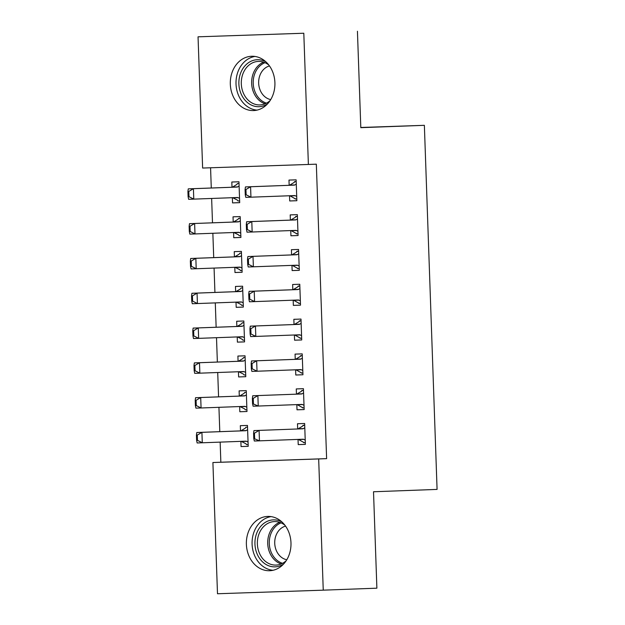 <?xml version="1.0" encoding="UTF-8"?>
<svg xmlns="http://www.w3.org/2000/svg" width="625" height="625" viewBox="0 0 625 625"><rect width="100%" height="100%" fill="white"/><g stroke="black" fill="none" stroke-linecap="round" stroke-linejoin="round"><path stroke-width="0.94" d="M274.906 82.656A27.164 22.305 87.9 0 1 253.617 110.563A27.164 22.305 87.9 0 1 230.32 84.164A27.164 22.305 87.9 0 1 251.609 56.266A27.164 22.305 87.9 0 1 274.906 82.656M290.977 542.82A27.164 22.305 87.9 0 1 269.688 570.719A27.164 22.305 87.9 0 1 246.383 544.328A27.164 22.305 87.9 0 1 267.68 516.422A27.164 22.305 87.9 0 1 290.977 542.82M210.57 167.781L211.281 188.008M211.641 198.469L212.492 222.82M212.859 233.273L213.711 257.625M214.078 268.086L214.922 292.43M215.289 302.891L216.141 327.242M216.508 337.695L217.359 362.047M217.719 372.508L218.57 396.859M218.938 407.312L219.789 431.664M220.148 442.125L220.852 462.227L212.906 462.523L318.672 458.938L323.25 590.164L217.492 593.75L212.906 462.523M202.625 168.047L198.047 36.82L303.805 33.234L308.383 164.461L202.625 168.047M303.805 33.234L198.047 36.82M357.438 31.25L360.805 127.672L424.367 125.32L360.797 127.477M424.367 125.32L437.078 489.406L373.516 491.758L376.883 588.18L323.25 590.164M240.906 237.445L233.766 237.711L240.906 237.469L240.18 216.586L233.031 216.828L233.219 222.047M233.766 237.711L233.578 232.508M298.07 235.508L290.93 235.773L298.078 235.531L297.344 214.648L290.203 214.891L290.383 220.109M290.93 235.773L290.75 230.57M243.336 307.062L236.195 307.328L243.336 307.086L242.609 286.203L235.461 286.445L235.648 291.664M236.195 307.328L236.008 302.125M300.508 305.125L293.359 305.391L300.508 305.148L299.773 284.258L292.633 284.5L292.812 289.727M293.359 305.391L293.18 300.188M245.766 376.68L238.625 376.945L245.773 376.703L245.039 355.812L237.898 356.055L238.078 361.281M238.625 376.945L238.445 371.742M302.938 374.742L295.789 375.008L302.938 374.758L302.211 353.875L295.062 354.117L295.242 359.344M295.789 375.008L295.609 369.805M248.203 446.297L241.055 446.562L248.203 446.32L247.469 425.43L240.328 425.672L240.508 430.898M241.055 446.562L240.875 441.359M305.367 444.359L298.219 444.617L305.367 444.375L304.641 423.492L297.492 423.734L297.672 428.961A3.484 1.984 88.1 0 0 298.242 428.773L302.594 426.133L303.078 425.273L303.094 425.734M298.219 444.617L298.039 439.414M220.852 462.227L326.617 458.641L316.328 164.164L308.383 164.461M304.148 409.547L297.008 409.812L304.156 409.57L303.422 388.688L296.273 388.93L296.461 394.148A3.484 1.984 88.1 0 0 297.023 393.969L301.383 391.328L301.859 390.461L301.875 390.93M297.008 409.812L296.828 404.609M246.984 411.484L239.836 411.75L246.984 411.508L246.258 390.625L239.109 390.867L239.289 396.094M239.836 411.75L239.656 406.547M301.719 339.93L294.578 340.195L301.719 339.953L300.992 319.07L293.844 319.312L294.031 324.531M294.578 340.195L294.391 334.992M244.555 341.867L237.406 342.133L244.555 341.891L243.828 321.008L236.68 321.25L236.859 326.477M237.406 342.133L237.227 336.93M299.289 270.312L292.141 270.578L299.289 270.336L298.562 249.453L291.414 249.695L291.594 254.922M292.141 270.578L291.961 265.375M242.125 272.258L234.977 272.516L242.125 272.273L241.391 251.391L234.25 251.633L234.43 256.859L190.695 258.477L195.844 258.305L196.203 268.742L239.906 267.125A3.484 1.984 -91.9 0 1 239.914 267.125A3.484 1.984 -91.9 0 1 240.516 267.266L241.977 268.016M234.977 272.516L234.797 267.32M296.859 200.703L289.711 200.961L296.859 200.719L296.133 179.836L288.984 180.078L289.164 185.305M289.711 200.961L289.531 195.758M239.688 202.641L232.547 202.906L239.695 202.664L238.961 181.773L231.82 182.016L232 187.242M232.547 202.906L232.367 197.703M326.617 458.641L318.672 458.938M305.305 442.617L303.68 442.672L303.664 442.219M304.695 425.211L303.195 425.477M304.695 425.219L303.078 425.273M302.789 428.789L253.945 430.578L302.789 428.789A3.484 1.984 88.1 0 0 303.383 428.602L304.789 427.75M254.633 438.406L254.453 433.18L253.594 433.211L253.773 438.43L259.453 440.844L254.305 441.016L253.773 438.43M305.219 440.117L303.758 439.367A3.484 1.984 88.1 0 0 303.156 439.227L259.453 440.844L259.086 430.406L254.453 433.18M303.789 442.461L298.617 439.547A3.484 1.984 88.1 0 0 298.195 439.414M253.945 430.578L253.594 433.211M247.531 427.148L245.906 427.211L247.531 427.156M241.031 441.352A3.484 1.984 -91.9 0 1 241.445 441.484L245.977 443.797L246.516 444.617L248.141 444.562M245.906 427.211L245.43 428.07L241.07 430.711A3.484 1.984 -91.9 0 1 240.477 430.898L196.773 432.516L201.922 432.344L202.281 442.781L245.984 441.164A3.484 1.984 -91.9 0 1 245.992 441.164A3.484 1.984 -91.9 0 1 246.594 441.312L248.055 442.055M197.469 440.344L202.281 442.781L197.141 442.961L196.609 440.367L197.469 440.344L197.281 435.117L196.43 435.148L196.609 440.367M247.617 429.688L246.219 430.539A3.484 1.984 -91.9 0 1 245.617 430.727L201.922 432.344L197.281 435.117M196.43 435.148L196.773 432.516M304.094 407.812L302.469 407.867L302.453 407.406M301.859 390.461L303.484 390.406L301.984 390.672M301.57 393.977L252.727 395.766L301.57 393.977A3.484 1.984 88.1 0 0 302.172 393.789L303.57 392.945M253.422 403.594L253.234 398.375L252.375 398.398L252.562 403.625L258.234 406.039L253.094 406.211L252.562 403.625M304 405.305L302.547 404.562A3.484 1.984 88.1 0 0 301.938 404.422L258.234 406.039L257.875 395.594L253.234 398.375M302.57 407.656L297.398 404.734A3.484 1.984 88.1 0 0 296.984 404.602M252.727 395.766L252.375 398.398M302.875 373.008L301.25 373.062L301.234 372.602M300.766 355.859L302.266 355.602L300.648 355.656L300.664 356.117M252.023 363.562L251.164 363.594L251.344 368.812L252.203 368.789L252.023 363.562L256.656 360.789L251.508 360.961L295.211 359.344A3.484 1.984 88.1 0 0 295.805 359.156L300.164 356.516L300.648 355.656M302.789 370.5L301.328 369.75A3.484 1.984 88.1 0 0 300.727 369.609A3.484 1.984 88.1 0 0 300.719 369.609L257.023 371.227L256.656 360.789L300.359 359.172A3.484 1.984 88.1 0 0 300.953 358.984L302.359 358.133M252.203 368.789L257.023 371.227L251.875 371.406L251.344 368.812M301.359 372.844L296.188 369.93A3.484 1.984 88.1 0 0 295.766 369.797M251.508 360.961L251.164 363.594M246.312 392.344L244.695 392.406L246.312 392.344M239.812 406.547A3.484 1.984 -91.9 0 1 240.234 406.68L244.766 408.984L245.305 409.805L246.922 409.75M244.695 392.406L244.211 393.266L239.859 395.906A3.484 1.984 -91.9 0 1 239.258 396.094L195.562 397.711L200.703 397.531L201.07 407.977L244.773 406.359A3.484 1.984 -91.9 0 1 245.375 406.5L246.836 407.242M196.25 405.531L201.07 407.977L195.922 408.148L195.391 405.562L196.25 405.531L196.07 400.312L195.211 400.344L195.391 405.562M246.406 394.883L245 395.734A3.484 1.984 -91.9 0 1 244.406 395.914L200.703 397.531L196.07 400.312M195.211 400.344L195.562 397.711M245.102 357.531L243.477 357.594L245.102 357.539M238.602 371.734A3.484 1.984 -91.9 0 1 239.016 371.867L243.547 374.18L244.086 375L245.711 374.945M243.477 357.594L243 358.461L238.641 361.102A3.484 1.984 -91.9 0 1 238.047 361.281L194.344 362.898L199.492 362.727L199.852 373.172L243.555 371.555A3.484 1.984 -91.9 0 1 244.164 371.695L245.617 372.438M195.039 370.727L199.852 373.172L194.711 373.344L194.18 370.758L195.039 370.727L194.852 365.508L194 365.531L194.18 370.758M245.187 360.07L243.789 360.922A3.484 1.984 -91.9 0 1 243.187 361.109L199.492 362.727L194.852 365.508M194 365.531L194.344 362.898M283.461 564.18A23.508 19.305 87.9 0 1 265.305 564.039A23.508 19.305 87.9 0 1 256.805 532.953A23.508 19.305 87.9 0 1 281.898 521.93M284.867 525.172A21.766 17.875 -92.1 0 0 283.508 524.188A21.766 17.875 -92.1 0 0 274.43 521.578A21.766 17.875 -92.1 0 0 257.781 538.312A21.766 17.875 -92.1 0 0 266.961 562.477A21.766 17.875 -92.1 0 0 276.039 565.086A21.766 17.875 -92.1 0 0 286.188 560.727M286.797 559.75A17.141 14.078 87.9 0 1 282.289 557.906A17.141 14.078 87.9 0 1 274.828 540.461A17.141 14.078 87.9 0 1 285.555 526.102M271.039 516.609A26.992 22.164 -92.1 0 0 252.383 538.461A26.992 22.164 -92.1 0 0 263.984 567.102A26.992 22.164 -92.1 0 0 273.023 570.289M267.391 104.023A23.508 19.305 87.9 0 1 249.234 103.883A23.508 19.305 87.9 0 1 240.742 72.789A23.508 19.305 87.9 0 1 265.828 61.766M268.805 65.008A21.766 17.875 -92.1 0 0 267.445 64.023A21.766 17.875 -92.1 0 0 258.359 61.414A21.766 17.875 -92.1 0 0 241.711 78.148A21.766 17.875 -92.1 0 0 250.891 102.312A21.766 17.875 -92.1 0 0 259.969 104.922A21.766 17.875 -92.1 0 0 270.117 100.57M270.727 99.594A17.141 14.078 87.9 0 1 266.219 97.742A17.141 14.078 87.9 0 1 258.758 80.297A17.141 14.078 87.9 0 1 269.484 65.938M254.969 56.445A26.992 22.164 -92.1 0 0 236.312 78.305A26.992 22.164 -92.1 0 0 247.914 106.945A26.992 22.164 -92.1 0 0 256.953 110.125M301.656 338.195L300.039 338.25L300.023 337.797M299.547 321.055L301.055 320.789L299.43 320.844L299.445 321.312M250.805 328.758L249.945 328.789L250.133 334.008L250.984 333.977L250.805 328.758L255.437 325.977L250.297 326.156L293.992 324.539A3.484 1.984 88.1 0 0 294.594 324.352L298.953 321.711L299.43 320.844M301.57 335.688L300.117 334.945A3.484 1.984 88.1 0 0 299.508 334.805L255.805 336.422L255.437 325.977L299.141 324.359A3.484 1.984 88.1 0 0 299.734 324.18L301.141 323.328M250.984 333.977L255.805 336.422L250.656 336.594L250.133 334.008M300.141 338.039L294.969 335.117A3.484 1.984 88.1 0 0 294.547 334.984M250.297 326.156L249.945 328.789M300.445 303.391L298.82 303.445L298.805 302.984M298.336 286.242L299.836 285.984L298.211 286.039L298.227 286.5M249.586 293.945L248.734 293.977L248.914 299.203L249.773 299.172L249.586 293.945L254.227 291.172L249.078 291.344L292.781 289.727A3.484 1.984 88.1 0 0 293.375 289.539L297.734 286.898L298.211 286.039M300.359 300.883L298.898 300.141A3.484 1.984 88.1 0 0 298.297 300L254.586 301.609L254.227 291.172L297.922 289.555A3.484 1.984 88.1 0 0 298.523 289.367L299.922 288.516M249.773 299.172L254.586 301.609L249.445 301.789L248.914 299.203M298.93 303.234L293.75 300.312A3.484 1.984 88.1 0 0 293.336 300.18M249.078 291.344L248.734 293.977M243.883 322.727L242.266 322.789L243.883 322.734M237.383 336.93A3.484 1.984 -91.9 0 1 237.805 337.062L242.328 339.375L242.867 340.188L244.492 340.133M242.266 322.789L241.781 323.648L237.422 326.289A3.484 1.984 -91.9 0 1 236.828 326.477L193.125 328.094L198.273 327.914L198.641 338.359L242.336 336.742A3.484 1.984 -91.9 0 1 242.344 336.742A3.484 1.984 -91.9 0 1 242.945 336.883L244.406 337.633M193.82 335.914L198.641 338.359L193.492 338.531L192.961 335.945L193.82 335.914L193.641 330.695L192.781 330.727L192.961 335.945M243.977 325.266L242.57 326.117A3.484 1.984 -91.9 0 1 241.977 326.305L198.273 327.914L193.641 330.695M192.781 330.727L193.125 328.094M242.672 287.922L241.047 287.977L242.672 287.922M236.164 302.117A3.484 1.984 -91.9 0 1 236.586 302.25L241.117 304.562L241.656 305.383L243.281 305.328M241.047 287.977L240.57 288.844L236.211 291.484A3.484 1.984 -91.9 0 1 235.617 291.664L191.914 293.281L197.055 293.109L197.422 303.555L241.125 301.938A3.484 1.984 -91.9 0 1 241.734 302.078L243.187 302.82M192.602 301.109L197.422 303.555L192.273 303.727L191.75 301.141L192.602 301.109L192.422 295.891L191.562 295.914L191.75 301.141M242.758 290.453L241.352 291.305A3.484 1.984 -91.9 0 1 240.758 291.492L197.055 293.109L192.422 295.891M191.562 295.914L191.914 293.281M299.227 268.578L297.609 268.633L297.594 268.18M297.117 251.437L298.625 251.18L297 251.234L297.016 251.695M248.375 259.141L247.516 259.172L247.695 264.391L248.555 264.359L248.375 259.141L253.008 256.359L247.867 256.539L291.562 254.922A3.484 1.984 88.1 0 0 292.164 254.734L296.516 252.094L297 251.234M299.141 266.078L297.68 265.328A3.484 1.984 88.1 0 0 297.078 265.188L253.375 266.805L253.008 256.359L296.711 254.742A3.484 1.984 88.1 0 0 297.305 254.562L298.711 253.711M248.555 264.359L253.375 266.805L248.227 266.977L247.695 264.391M297.711 268.422L292.539 265.508A3.484 1.984 88.1 0 0 292.117 265.375M247.867 256.539L247.516 259.172M241.453 253.109L239.828 253.172L241.453 253.117M234.953 267.312A3.484 1.984 -91.9 0 1 235.367 267.445L239.898 269.758L240.438 270.578L242.062 270.516M191.391 266.305L196.203 268.742L191.062 268.922L190.531 266.328L191.391 266.305L191.211 261.078L190.352 261.109L190.531 266.328M241.539 255.648L240.141 256.5A3.484 1.984 -91.9 0 1 239.539 256.688L195.844 258.305L191.211 261.078M239.828 253.172L239.352 254.031L234.992 256.672A3.484 1.984 -91.9 0 1 234.398 256.859L239.539 256.688M190.352 261.109L190.695 258.477M298.016 233.773L296.391 233.828L296.375 233.367M295.906 216.633L297.406 216.367L295.781 216.422L295.797 216.883M247.156 224.336L246.305 224.359L246.484 229.586L247.344 229.555L247.156 224.336L251.797 221.555L246.648 221.727L290.352 220.109A3.484 1.984 88.1 0 0 290.945 219.93L295.305 217.289L295.781 216.422M297.93 231.266L296.469 230.523A3.484 1.984 88.1 0 0 295.859 230.383L252.156 232L251.797 221.555L295.492 219.938A3.484 1.984 88.1 0 0 296.094 219.75L297.492 218.898M247.344 229.555L252.156 232L247.016 232.172L246.484 229.586M296.5 233.617L291.32 230.695A3.484 1.984 88.1 0 0 290.906 230.562M246.648 221.727L246.305 224.359M240.242 218.305L238.617 218.359L240.242 218.305M233.734 232.5A3.484 1.984 -91.9 0 1 234.156 232.633L238.688 234.945L239.227 235.766L240.844 235.711M238.617 218.359L238.133 219.227L233.781 221.867A3.484 1.984 -91.9 0 1 233.18 222.055L189.484 223.672L194.625 223.492L194.992 233.938L238.695 232.32A3.484 1.984 -91.9 0 1 239.297 232.461L240.758 233.203M190.172 231.492L194.992 233.938L189.844 234.109L189.312 231.523L190.172 231.492L189.992 226.273L189.133 226.305L189.312 231.523M240.328 220.844L238.922 221.688A3.484 1.984 -91.9 0 1 238.328 221.875L194.625 223.492L189.992 226.273M189.133 226.305L189.484 223.672M296.797 198.961L295.172 199.016L295.156 198.562M294.688 181.82L296.188 181.562L294.57 181.617L294.586 182.078M245.945 189.523L245.086 189.555L245.266 194.773L246.125 194.75L245.945 189.523L250.578 186.75L245.43 186.922L289.133 185.305A3.484 1.984 88.1 0 0 289.727 185.117L294.086 182.477L294.57 181.617M296.711 196.461L295.25 195.711A3.484 1.984 88.1 0 0 294.648 195.57L250.945 197.188L250.578 186.75L294.281 185.133A3.484 1.984 88.1 0 0 294.875 184.945L296.281 184.094M246.125 194.75L250.945 197.188L245.797 197.359L245.266 194.773M295.281 198.805L290.109 195.891A3.484 1.984 88.1 0 0 289.688 195.758M245.43 186.922L245.086 189.555M239.023 183.492L237.398 183.555L239.023 183.5M232.523 197.695A3.484 1.984 -91.9 0 1 232.938 197.828L237.469 200.141L238.008 200.961L239.633 200.906M237.398 183.555L236.922 184.414L232.562 187.055A3.484 1.984 -91.9 0 1 231.969 187.242L188.266 188.859L193.414 188.688L193.773 199.125L237.477 197.508A3.484 1.984 -91.9 0 1 238.086 197.656L239.547 198.398M188.961 196.688L193.773 199.125L188.633 199.305L188.102 196.711L188.961 196.688L188.773 191.461L187.922 191.492L188.102 196.711M239.109 186.031L237.711 186.883A3.484 1.984 -91.9 0 1 237.109 187.07L193.414 188.688L188.773 191.461M187.922 191.492L188.266 188.859M303.383 428.602L298.242 428.773M303.758 439.367L298.617 439.547M241.445 441.484L246.594 441.312M240.477 430.898L245.617 430.727M241.07 430.711L246.219 430.539M302.172 393.789L297.023 393.969M302.547 404.562L297.398 404.734M300.953 358.984L295.805 359.156M300.359 359.172L295.211 359.344M301.328 369.75L296.188 369.93M240.234 406.68L245.375 406.5M239.258 396.094L244.406 395.914M239.859 395.906L245 395.734M239.016 371.867L244.164 371.695M238.047 361.281L243.187 361.109M238.641 361.102L243.789 360.922M281.18 563.961A21.766 17.875 87.9 0 1 277.312 562.094A21.766 17.875 87.9 0 1 267.75 541.086A21.766 17.875 87.9 0 1 279.641 522.32M281.062 522.859A21.055 17.289 -92.1 0 0 269.328 540.953A21.055 17.289 -92.1 0 0 278.562 561.43A21.055 17.289 -92.1 0 0 282.562 563.312M265.109 103.797A21.766 17.875 87.9 0 1 261.242 101.93A21.766 17.875 87.9 0 1 251.68 80.922A21.766 17.875 87.9 0 1 263.57 62.156M264.992 62.695A21.055 17.289 -92.1 0 0 253.258 80.789A21.055 17.289 -92.1 0 0 262.5 101.266A21.055 17.289 -92.1 0 0 266.492 103.148M299.734 324.18L294.594 324.352M299.141 324.359L293.992 324.539M300.117 334.945L294.969 335.117M298.523 289.367L293.375 289.539M297.922 289.555L292.781 289.727M298.898 300.141L293.75 300.312M237.805 337.062L242.945 336.883M236.828 326.477L241.977 326.305M237.422 326.289L242.57 326.117M236.586 302.25L241.734 302.078M235.617 291.664L240.758 291.492M236.211 291.484L241.352 291.305M297.305 254.562L292.164 254.734M296.711 254.742L291.562 254.922M297.68 265.328L292.539 265.508M235.367 267.445L240.516 267.266M234.992 256.672L240.141 256.5M296.094 219.75L290.945 219.93M295.492 219.938L290.352 220.109M296.469 230.523L291.32 230.695M234.156 232.633L239.297 232.461M233.18 222.055L238.328 221.875M233.781 221.867L238.922 221.688M294.875 184.945L289.727 185.117M294.281 185.133L289.133 185.305M295.25 195.711L290.109 195.891M232.938 197.828L238.086 197.656M231.969 187.242L237.109 187.07M232.562 187.055L237.711 186.883"/></g></svg>
